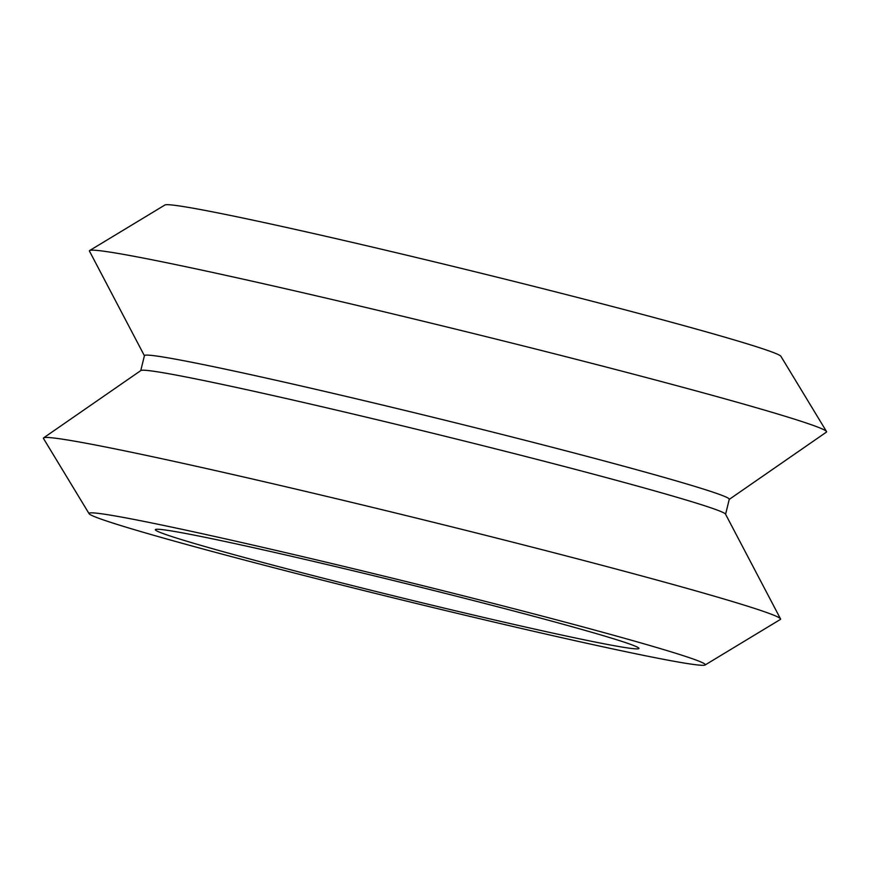 <?xml version="1.0" encoding="UTF-8"?>
<svg xmlns="http://www.w3.org/2000/svg" width="870" height="870" viewBox="0 0 870 870"><rect width="100%" height="100%" fill="white"/><g stroke="black" fill="none" stroke-linecap="round" stroke-linejoin="round"><path stroke-width="1.3" d="M624.192 651.358A317.289 9.45 -166.2 0 0 705.081 664.995A317.289 9.45 -166.2 0 0 514.246 608.804A317.289 9.45 -166.2 0 0 170.128 526.785A317.289 9.45 -166.2 0 0 89.088 513.692A317.289 9.45 -166.2 0 0 288.601 571.536A317.289 9.45 -166.2 0 0 624.192 651.358M705.081 664.995L780.336 619.473A379.537 11.299 -166.2 0 0 780.52 618.864A379.537 11.299 -166.2 0 0 542.434 549.775A379.537 11.299 -166.2 0 0 140.429 454.14A379.537 11.299 -166.2 0 0 43.62 437.86A379.537 11.299 -166.2 0 0 43.5 438.491L89.088 513.692M780.52 618.864L725.515 514.126A301.107 8.961 -166.2 0 0 536.638 459.316A301.107 8.961 -166.2 0 0 217.696 383.442A301.107 8.961 -166.2 0 0 140.886 370.522L43.62 437.86M725.591 514.257L729.267 499.271A301.107 8.961 -166.2 0 0 543.935 445.135A301.107 8.961 -166.2 0 0 221.404 368.336A301.107 8.961 -166.2 0 0 144.442 355.623L140.755 370.609M729.245 499.391L826.38 432.14A379.537 11.299 -166.2 0 0 826.5 431.509A379.537 11.299 -166.2 0 0 587.848 362.322A379.537 11.299 -166.2 0 0 186.43 266.84A379.537 11.299 -166.2 0 0 89.664 250.527A379.537 11.299 -166.2 0 0 89.479 251.136L144.409 355.743M826.5 431.509L780.912 356.308A317.289 9.45 -166.2 0 0 581.399 298.464A317.289 9.45 -166.2 0 0 245.808 218.642A317.289 9.45 -166.2 0 0 164.919 205.005L89.664 250.527M219.001 540.194A248.983 7.417 -166.2 0 0 155.36 529.689A248.983 7.417 -166.2 0 0 308.611 574.45A248.983 7.417 -166.2 0 0 575.309 637.949A248.983 7.417 -166.2 0 0 638.95 648.465A248.983 7.417 -166.2 0 0 485.699 603.693A248.983 7.417 -166.2 0 0 219.001 540.194"/></g></svg>
